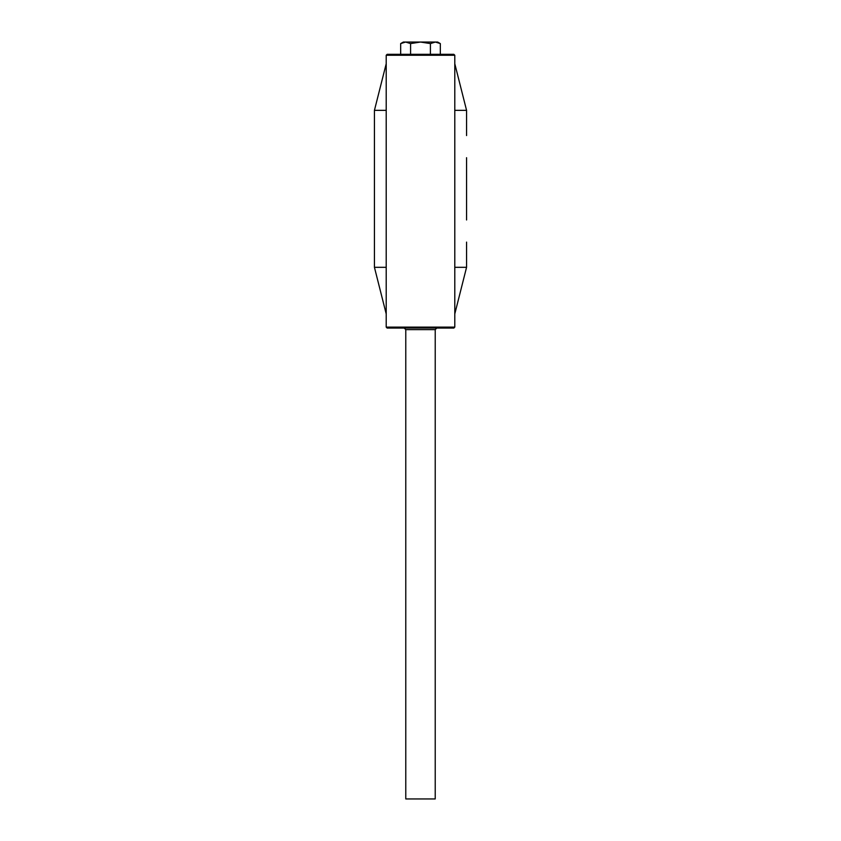 <?xml version="1.0" encoding="UTF-8"?>
<svg xmlns="http://www.w3.org/2000/svg" width="841" height="841" viewBox="0 0 841 841"><rect width="100%" height="100%" fill="white"/><g stroke="black" fill="none" stroke-linecap="round" stroke-linejoin="round"><path stroke-width="1.26" d="M435.218 329.63L405.783 329.63L404.216 328.064L436.784 328.064L435.218 329.63L435.218 798.95L405.783 798.95L405.783 329.63M400.673 54.318L400.673 43.585L403.333 42.05L405.635 42.05L400.673 43.585L405.635 42.05L410.587 43.585L420.5 42.05L430.413 43.585L430.413 54.318M466.566 135.569L466.566 110.35L454.792 63.737L454.792 110.35L466.566 110.35M386.208 327.117L454.792 327.117L453.856 328.064L387.144 328.064L386.208 327.117L386.208 313.935L374.434 267.312L374.434 110.35L386.208 110.35L386.208 63.737L374.434 110.35M466.566 219.974L466.566 157.698M410.587 54.318L410.587 43.585L420.5 42.05L435.365 42.05L440.327 43.585L440.327 54.318M430.413 43.585L435.365 42.05L437.667 42.05L440.327 43.585L435.365 42.05M454.792 55.254L386.208 55.254L387.144 54.318L453.856 54.318L454.792 55.254L454.792 63.737M466.566 242.103L466.566 267.312L454.792 313.935L454.792 267.312L466.566 267.312M454.792 327.117L454.792 313.935M454.792 110.35L454.792 267.312M386.208 55.254L386.208 63.737M386.208 313.935L386.208 110.35M374.434 267.312L386.208 267.312M405.635 42.05L420.5 42.05"/></g></svg>
